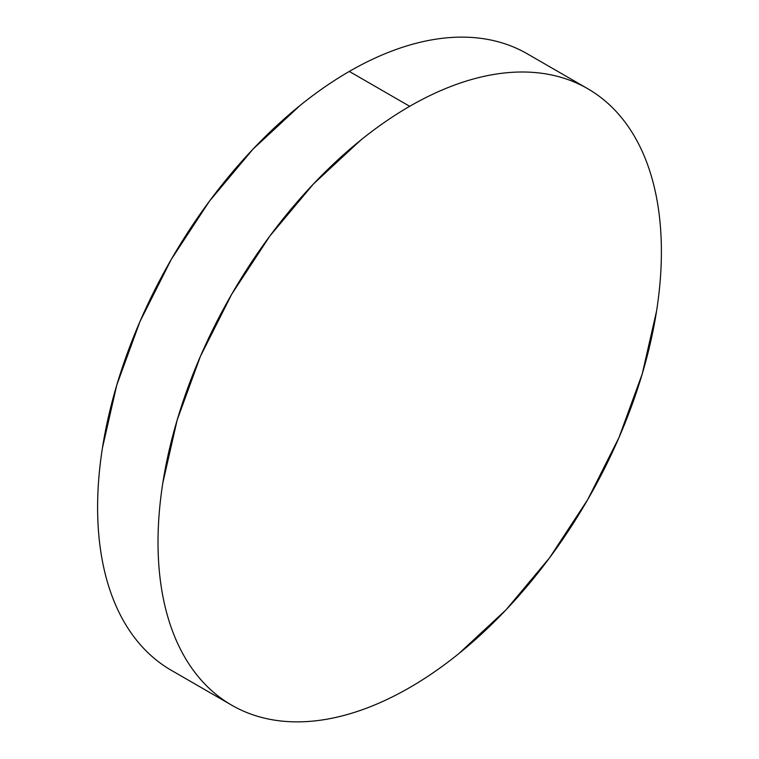 <?xml version="1.0" encoding="UTF-8"?>
<svg xmlns="http://www.w3.org/2000/svg" width="759" height="759" viewBox="0 0 759 759"><rect width="100%" height="100%" fill="white"/><g stroke="black" fill="none" stroke-linecap="round" stroke-linejoin="round"><path stroke-width="1.14" d="M171.325 670.32C159.637 663.575 149.21 654.913 140.026 644.353C130.842 633.784 123.091 621.507 116.763 607.532C110.444 593.547 105.672 578.14 102.446 561.28C99.22 544.421 97.607 526.461 97.607 507.373C97.607 488.293 99.22 468.464 102.446 447.886L116.763 385.098L140.026 321.418L171.325 259.312L209.465 201.144L252.984 149.162L300.194 105.368C316.408 92.285 332.774 80.976 349.301 71.431C365.819 61.896 382.194 54.306 398.399 48.671C414.604 43.035 430.344 39.459 445.618 37.95C460.884 36.441 475.39 37.02 489.128 39.686C502.866 42.352 515.579 47.058 527.268 53.804A355.943 205.509 120 0 0 349.301 71.431A355.943 205.509 120 0 0 116.763 385.098A355.943 205.509 120 0 0 171.325 670.32L231.732 705.196A355.943 205.509 -60 0 1 177.17 419.974A355.943 205.509 -60 0 1 409.699 106.307L349.301 71.431L409.699 106.307A355.943 205.509 -60 0 1 587.675 88.68A355.943 205.509 -60 0 1 642.237 373.902A355.943 205.509 -60 0 1 409.699 687.569A355.943 205.509 -60 0 1 231.732 705.196C243.421 711.942 256.134 716.648 269.872 719.314C283.61 721.98 298.116 722.559 313.382 721.05C328.656 719.541 344.396 715.965 360.601 710.329C376.806 704.694 393.181 697.104 409.699 687.569C426.226 678.024 442.592 666.715 458.806 653.632L506.016 609.838L549.535 557.856L587.675 499.688L618.974 437.582L642.237 373.902L656.554 311.114C659.78 290.536 661.393 270.707 661.393 251.627C661.393 232.539 659.78 214.579 656.554 197.72C653.328 180.86 648.556 165.453 642.237 151.468C635.909 137.493 628.158 125.216 618.974 114.647C609.79 104.087 599.363 95.425 587.675 88.68C575.986 81.934 563.273 77.228 549.535 74.562C535.797 71.887 521.291 71.308 506.016 72.826C490.75 74.335 475.011 77.911 458.806 83.547C442.592 89.183 426.226 96.772 409.699 106.307C393.181 115.852 376.806 127.161 360.601 140.244L313.382 184.039L269.872 236.021L231.732 294.188L200.433 356.294L177.17 419.974L162.853 482.762C159.627 503.34 158.014 523.169 158.014 542.249C158.014 561.328 159.627 579.297 162.853 596.157C166.069 613.006 170.851 628.424 177.17 642.408C183.498 656.383 191.249 668.66 200.433 679.22C209.617 689.789 220.044 698.441 231.732 705.196M527.268 53.804L587.675 88.68"/></g></svg>
